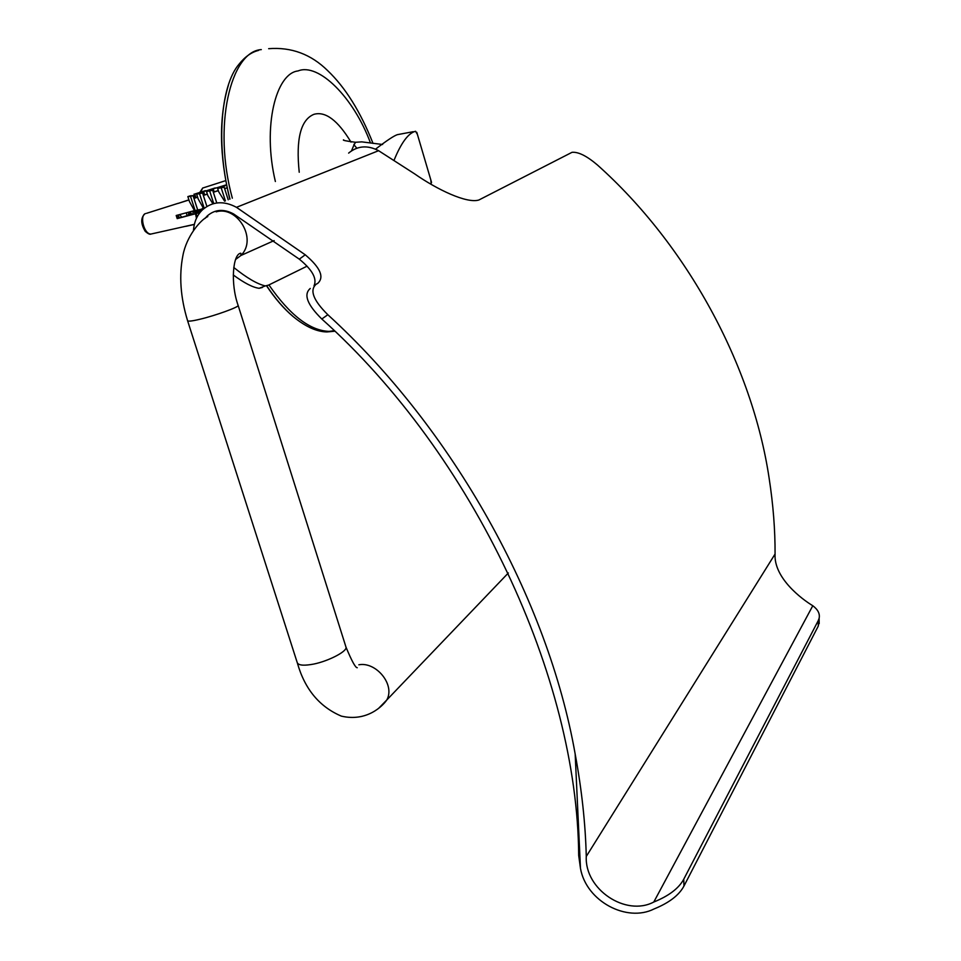 <?xml version="1.0" encoding="UTF-8"?>
<svg xmlns="http://www.w3.org/2000/svg" width="961" height="961" viewBox="0 0 961 961"><rect width="100%" height="100%" fill="white"/><g stroke="black" fill="none" stroke-linecap="round" stroke-linejoin="round"><path stroke-width="1.44" d="M356.819 148.174L354.02 144.823L355.57 142.264L361.78 141.868L382.622 144.486M413.182 131.705L397.373 134.66C393.974 135.765 386.718 140.582 375.583 149.135M334.776 331.233L326.86 331.941C316.625 331.749 305.406 326.632 293.201 316.601C283.976 308.757 275.134 298.475 266.665 285.753M229.979 199.107C216.237 147.189 219.937 86.214 239.145 64.063C245.103 56.639 251.602 52.086 258.617 50.404M228.43 85.024C218.772 117.362 219.228 155.418 229.775 199.179M266.521 285.777C274.894 298.33 283.639 308.481 292.757 316.229L293.249 316.637M328.674 331.509L334.32 330.8M430.804 179.887L431.249 184.416M394.07 160.223C401.205 142.733 408.353 133.086 415.524 131.273L417.374 134.312M193.485 230.316C194.158 221.739 197.185 214.88 202.579 209.726C212.513 201.329 223.817 200.537 236.466 207.324L378.598 150.697L414.455 173.749C437.483 189.846 466.89 203.708 478.842 200.02L572.023 152.319C578.33 151.742 586.775 155.946 597.358 164.932C686.983 244.887 752.283 365.108 769.148 478.314C773.197 504.573 775.179 529.811 775.071 554.029C773.653 577.873 801.75 599.135 812.79 605.73C817.967 609.634 820.081 613.815 819.12 618.307L818.231 620.65L818.292 626.043L819.132 619.208M378.598 150.697C367.558 144.943 357.564 145.736 348.627 153.099M683.956 886.054L683.751 879.219C678.838 888.336 668.856 895.94 653.792 902.019C625.851 916.89 584.564 889.418 586.27 856.455C585.477 823.937 581.789 789.798 575.171 754.037L580.468 868.336C586.21 901.406 626.908 922.74 654.045 908.962C669.084 902.86 679.055 895.232 683.956 886.054L818.292 626.043M683.751 879.219L818.231 620.65M580.468 868.336L578.69 855.47C577.513 677.445 473.857 455.178 321.815 319.004L327.845 314.727C313.226 300.264 309.358 290.078 316.265 284.144L317.683 283.411C324.542 277.2 320.397 267.663 305.25 254.797L299.291 259.158L233.607 213.955C223.757 208.669 214.976 209.318 207.276 215.913L205.029 218.435M233.283 274.978C244.274 283.051 252.887 287.495 259.11 288.3L262.353 287.483M307.076 266.173L268.551 285.105L265.32 285.922C257.32 284.108 246.809 277.957 233.775 267.494M236.466 207.324L305.25 254.797M310.271 288.456C303.34 294.414 307.184 304.601 321.815 319.004M299.291 259.158C312.313 269.789 317.226 278.654 314.043 285.753M327.845 314.727C453.244 429.183 547.962 599.424 575.171 754.037M180.224 215.324L180.224 214.411M179.719 214.543L181.833 217.318M193.75 211.516L193.762 210.807M193.377 210.903L195.6 213.75M191.876 214.615L190.242 211.744M194.663 210.603L194.795 212.886M178.217 218.279L176.584 215.384M202.759 209.558L202.242 208.549M190.122 215.084L188.488 212.213M192.933 211.024L193.053 214.303M197.63 209.774L193.029 195.6L190.362 195.816L187.851 196.609L190.518 196.404L195.119 210.579L203.432 208.777M191.527 214.711L189.413 211.961M189.834 211.852L189.822 212.621M189.653 214.363L189.485 215.264M179.226 217.763L185.449 216.345M186.218 212.813L187.143 215.636M185.953 226.328L194.326 224.454M199.972 212.573L177.196 218.615L176.187 215.492L194.482 210.615L189.521 201.726L187.851 196.609M196.452 218.279L195.503 213.75M199.6 193.978L204.2 208.189L203.432 208.225L198.17 198.927L196.645 194.218L202.567 193.029L196.645 194.218M212.886 203.768L207.852 195.66L206.507 191.503L212.693 190.29L216.766 202.915M224.622 201.185L218.736 191.864L217.63 188.428L224.165 187.191L217.63 188.428M227.216 187.863L224.634 188.68M218.351 190.662L213.33 192.26M207.36 194.146L203.336 195.419M197.618 197.233L193.942 198.398M188.945 199.984L177.989 203.456L188.909 199.852M193.906 198.278L197.582 197.113M203.3 195.299L207.324 194.026M212.333 189.161L225.655 185.053L212.333 189.161L213.294 192.128L218.315 190.542M224.598 188.548L227.192 187.731M188.356 212.249L189.233 213.654M194.783 212.141L202.146 210.147M179.299 217.991L178.302 214.928M200.104 212.405L195.155 213.294M177.196 218.615L193.449 213.835M228.201 199.792L224.165 187.191M225.391 200.885L221.282 188.104M209.75 191.227L213.714 203.528M223.204 187.275L222.892 186.302L226.652 185.101M206.891 206.423L202.567 193.029M190.518 196.404L193.029 195.6M196.14 213.726L197.161 216.874M198.975 213.907L198.651 212.922M203.624 191.647L215.216 187.924L203.624 191.647L204.669 194.867M194.482 210.615L195.119 210.579M202.747 191.768L203.828 195.131M194.747 194.062L205.402 190.638L194.747 194.062L195.9 197.642M201.474 210.831L200.296 211.216L200.525 211.9M194.002 194.146L195.203 197.858M200.296 211.216L201.714 210.579M199.552 211.276L199.936 212.453M212.693 190.29L206.507 191.503M226.688 185.257L223.781 186.194L224.105 187.191M223.781 186.194L222.892 186.302M214.135 191.864L213.222 189.041M202.026 210.267L194.783 212.213M188.752 215.456L188.428 213.919M351.017 142.144C337.804 120.329 325.443 111.056 313.935 114.323C300.685 119.765 295.784 139.081 299.231 172.247M354.02 144.823L351.498 150.841M261.296 49.612C230.688 51.317 212.501 126.299 232.334 198.194M268.912 284.924C289.934 315.232 310.019 330.716 329.179 331.389L334.2 330.68M370.49 143.009C353.516 97.061 318.379 62.501 298.054 70.946C275.927 73.264 262.257 126.588 275.375 181.509M378.73 708.233L386.79 699.98C395.451 684.628 375.931 661.42 358.825 664.796M187.671 320.986L297.069 662.105C297.73 665.024 302.259 665.853 310.643 664.592C325.503 662.585 347.522 651.666 346.008 647.173L345.612 645.912M207.78 216.573C200.741 219.601 186.482 236.19 182.938 255.386C178.926 275.519 180.452 297.225 187.527 320.518C187.599 321.647 191.852 321.19 200.284 319.16C215.168 315.652 238.784 307.112 238.16 305.49L238.016 305.021M216.165 211.84C236.971 205.402 257.86 238.833 240.947 255.47L235.529 259.518M653.792 902.019L812.79 605.73M586.27 856.455L775.071 554.029M200.825 191.96L202.627 188.068L225.811 180.596M152.331 233.739L150.889 234.064C143.946 234.256 139.357 215.528 145.471 213.558M354.285 145.483L353.936 144.318M355.498 142.288C346.116 141.051 342.164 140.234 343.654 139.838M326.86 331.941L329.179 331.389M431.549 182.386L416.786 132.306M373.024 143.429C360.531 111.788 345.395 87.511 327.617 70.585C310.98 54.212 291.327 46.909 268.66 48.687M508.345 572.972L386.79 699.98C383.031 705.578 367.126 722.155 341.359 716.125C319.532 706.84 304.901 689.253 297.466 663.354M357.264 667.715C355.57 667.967 351.81 661.12 346.008 647.173L238.16 305.49C230.256 283.519 232.838 253.788 240.815 253.224L240.947 255.47L274.137 240.598M819.12 618.307L819.18 623.677M259.11 288.312L265.32 285.922M202.759 187.96L199.9 192.26M194.35 224.345L150.889 234.064C149.94 234.676 148.078 233.787 145.279 231.409C140.726 223.805 140.582 217.979 144.823 213.907L144.835 213.907M178.181 203.312L146.468 213.342"/></g></svg>
